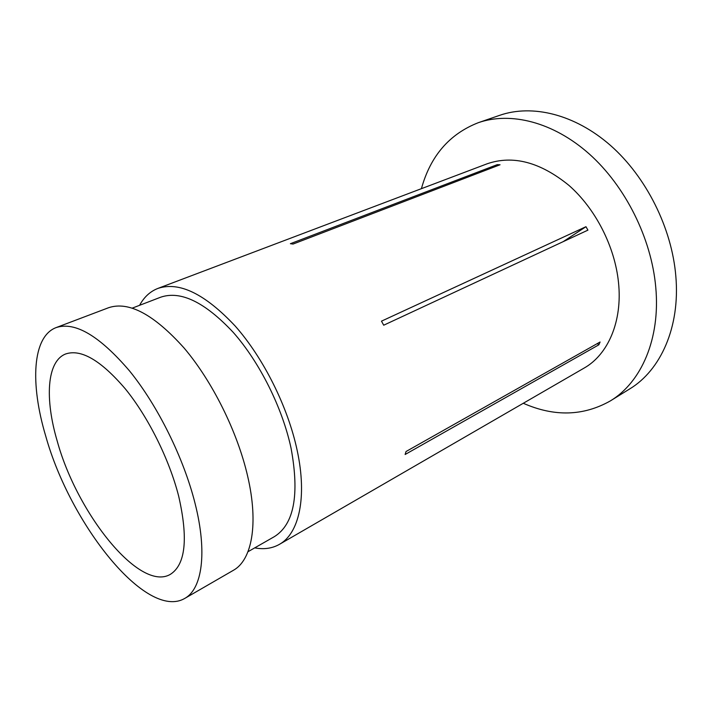 <?xml version="1.0" encoding="UTF-8"?>
<svg xmlns="http://www.w3.org/2000/svg" width="712" height="712" viewBox="0 0 712 712"><rect width="100%" height="100%" fill="white"/><g stroke="black" fill="none" stroke-linecap="round" stroke-linejoin="round"><path stroke-width="1.07" d="M178.632 495.997C169.207 459.151 148.238 417.063 125.365 388.921C100.997 360.414 81.088 348.764 65.655 353.971C46.761 361.278 44.678 398.809 57.271 441.28C77.154 513.708 139.739 592.224 170.284 574.397C185.583 564.705 188.369 538.575 178.632 495.997M523.284 403.268C554.337 416.938 583.386 416.137 610.415 400.874L629.648 388.966C660.549 370.382 680.263 327.262 675.839 276.292C671.897 228.125 646.274 176.905 610.513 145.453C574.655 114.045 532.131 104.086 499.753 115.3L478.366 122.669C449.45 133.963 430.466 155.964 421.415 188.671M610.415 400.874C641.156 382.406 660.576 338.939 655.752 287.212C651.436 238.342 625.35 186.152 589.296 153.997C553.153 121.868 510.566 111.508 478.366 122.669M247.972 551.729L274.405 536.626C294.056 524.29 299.618 494.849 291.083 448.302C282.397 407.727 259.56 362.088 233.109 332.228C204.816 302.102 180.697 290.425 160.743 297.18L132.334 308.1M184.72 598.436L233.313 570.348C251.861 560.246 258.865 524.05 247.598 475.963C237.39 431.695 212.31 381.258 184.07 347.99C153.925 314.419 128.783 300.989 108.642 307.7L56.15 327.582C32.191 336.553 30.046 383.795 45.728 436.073C70.221 524.183 146.503 620.642 184.72 598.436C202.101 589.038 207.575 552.69 195.061 503.402C183.705 458.038 157.824 405.778 129.575 370.97C99.52 335.824 75.045 321.361 56.15 327.582M600.082 342.009L598.863 344.804L405.128 454.487L406.045 451.515L600.082 342.009M254.718 547.875C263.921 549.62 272.135 548.454 279.362 544.386L584.054 368.113C607.968 354.701 622.617 321.468 618.506 282.522C614.892 246.601 595.499 208.678 568.933 185.387C540.221 162.06 512.934 154.869 487.079 163.813L157.868 288.431C150.143 291.457 144.055 297.082 139.588 305.315M279.362 544.386C298.978 533.635 307.353 497.528 297.171 450.411C287.959 407.015 263.529 358.074 235.227 326.078C204.958 293.833 179.166 281.285 157.868 288.431M383.706 325.206L587.925 230.136L585.967 226.701L381.481 321.157L383.706 325.206M293.077 244.047L500.047 164.766L497.225 164.659L290.398 243.7L293.077 244.047M563.183 241.653L585.967 226.701M598.863 344.804L597.288 343.584M497.377 165.78L497.225 164.659"/></g></svg>
